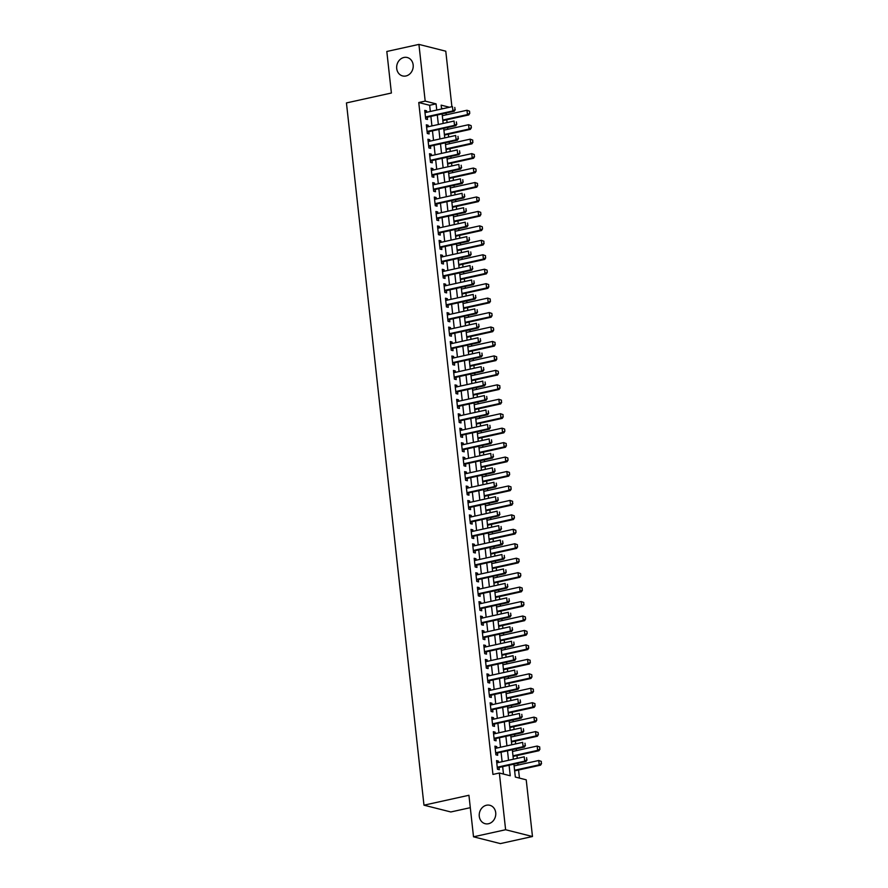 <?xml version="1.0" encoding="UTF-8"?>
<svg xmlns="http://www.w3.org/2000/svg" width="888" height="888" viewBox="0 0 888 888"><rect width="100%" height="100%" fill="white"/><g stroke="black" fill="none" stroke-linecap="round" stroke-linejoin="round"><path stroke-width="1.33" d="M486.469 805.238A9.502 8.203 104.2 0 1 489.821 805.283A9.502 8.203 104.2 0 1 495.748 814.585A9.502 8.203 104.2 0 1 488.511 823.731A9.502 8.203 104.2 0 1 485.17 823.698A9.502 8.203 104.2 0 1 479.243 814.385A9.502 8.203 104.2 0 1 486.469 805.238M403.918 57.476A9.502 8.203 104.2 0 1 407.27 57.52A9.502 8.203 104.2 0 1 413.198 66.822A9.502 8.203 104.2 0 1 405.96 75.968A9.502 8.203 104.2 0 1 402.608 75.935A9.502 8.203 104.2 0 1 396.681 66.622A9.502 8.203 104.2 0 1 403.918 57.476M470.296 807.68L450.827 811.965L423.976 805.183L346.442 102.93L391.397 93.018L386.813 51.482L418.925 44.4L445.776 51.193L451.903 106.715M519.447 778.099L518.559 770.007M518.015 765.068L517.815 763.303M517.271 758.363L516.96 755.555M516.416 750.615L516.217 748.85M515.673 743.911L515.362 741.103M514.818 736.163L514.618 734.398M514.074 729.459L513.764 726.65M513.22 721.722L513.031 719.946M512.487 715.007L512.176 712.209M511.632 707.27L511.433 705.494M510.889 700.565L510.578 697.757M510.034 692.818L509.834 691.053M509.29 686.113L508.979 683.305M508.436 678.365L508.247 676.601M507.703 671.661L507.392 668.853M506.848 663.924L506.648 662.148M506.105 657.209L505.794 654.412M505.25 649.472L505.05 647.696M504.506 642.768L504.195 639.959M503.651 635.02L503.452 633.255M502.908 628.316L502.597 625.507M502.053 620.568L501.864 618.803M501.32 613.863L501.01 611.055M500.466 606.115L500.266 604.351M499.722 599.411L499.411 596.614M498.867 591.674L498.668 589.898M498.124 584.959L497.813 582.162M497.269 577.222L497.08 575.457M496.536 570.518L496.226 567.71M495.671 562.77L495.482 561.005M494.938 556.066L494.627 553.257M494.083 548.318L493.883 546.553M493.34 541.613L493.029 538.816M492.485 533.877L492.285 532.101M491.741 527.161L491.43 524.364M490.886 519.425L490.698 517.66M490.154 512.72L489.843 509.912M489.299 504.972L489.099 503.207M488.555 498.268L488.245 495.46M487.701 490.52L487.501 488.755M486.957 483.816L486.646 481.019M486.102 476.079L485.914 474.303M485.359 469.364L485.059 466.566M484.504 461.627L484.315 459.862M483.771 454.922L483.461 452.114M482.917 447.175L482.717 445.41M482.173 440.47L481.862 437.662M481.318 432.722L481.118 430.958M480.575 426.018L480.264 423.21M479.72 418.281L479.531 416.505M478.987 411.566L478.676 408.769M478.133 403.829L477.933 402.064M477.389 397.125L477.078 394.316M476.534 389.377L476.334 387.612M475.79 382.673L475.48 379.864M474.936 374.925L474.747 373.16M474.192 368.22L473.892 365.412M473.337 360.484L473.149 358.708M472.605 353.768L472.294 350.971M471.75 346.031L471.55 344.255M471.006 339.327L470.696 336.519M470.152 331.579L469.952 329.814M469.408 324.875L469.097 322.067M468.553 317.127L468.365 315.362M467.821 310.423L467.51 307.614M466.966 302.686L466.766 300.91M466.222 295.97L465.911 293.173M465.368 288.234L465.168 286.458M464.624 281.529L464.313 278.721M463.769 273.782L463.58 272.017M463.025 267.077L462.726 264.269M462.171 259.329L461.982 257.564M461.438 252.625L461.127 249.817M460.583 244.877L460.384 243.112M459.84 238.173L459.529 235.376M458.985 230.436L458.785 228.66M458.241 223.732L457.931 220.923M457.387 215.984L457.198 214.219M456.654 209.279L456.343 206.471M455.799 201.532L455.6 199.767M455.056 194.827L454.745 192.019M454.201 187.079L454.001 185.315M453.457 180.375L453.146 177.578M452.603 172.638L452.414 170.862M451.859 165.923L451.559 163.126M451.004 158.186L450.815 156.421M450.272 151.482L449.961 148.673M449.417 143.734L449.217 141.969M448.673 137.03L448.362 134.221M447.818 129.282L447.619 127.517M447.075 122.577L446.764 119.78M446.22 114.841L446.031 113.065M513.908 764.157L515.329 777.056L526.218 779.808L532.478 836.518L505.616 829.736L499.356 773.015L510.245 775.768L509.079 765.223M505.616 829.736L473.515 836.807L500.366 843.6L532.478 836.518M498.501 762.492L498.346 761.049L496.525 760.594L497.48 769.263L499.3 769.718L499.045 767.432M496.903 748.051L496.747 746.597L494.927 746.142L495.893 754.811L497.702 755.266L497.447 752.991M495.304 733.599L495.149 732.156L493.34 731.69L494.294 740.359L496.103 740.825L495.859 738.539M493.717 719.147L493.55 717.704L491.741 717.249L492.696 725.918L494.516 726.373L494.261 724.086M492.119 704.695L491.963 703.252L490.143 702.797L491.097 711.466L492.918 711.921L492.662 709.634M490.52 690.254L490.365 688.799L488.544 688.344L489.51 697.013L491.319 697.469L491.064 695.193M488.933 675.801L488.766 674.358L486.957 673.892L487.912 682.561L489.721 683.027L489.477 680.741M487.334 661.349L487.168 659.906L485.359 659.44L486.313 668.12L488.134 668.575L487.878 666.289M485.736 646.897L485.581 645.454L483.76 644.999L484.726 653.668L486.535 654.123L486.28 651.836M484.138 632.456L483.982 631.002L482.173 630.547L483.128 639.216L484.937 639.671L484.693 637.384M482.55 618.004L482.384 616.561L480.575 616.094L481.529 624.764L483.35 625.23L483.094 622.943M480.952 603.551L480.797 602.108L478.976 601.642L479.931 610.311L481.751 610.778L481.496 608.491M479.354 589.099L479.198 587.656L477.378 587.201L478.343 595.87L480.153 596.325L479.897 594.039M477.766 574.658L477.6 573.204L475.79 572.749L476.745 581.418L478.554 581.873L478.31 579.587M476.168 560.206L476.001 558.752L474.192 558.297L475.147 566.966L476.967 567.432L476.712 565.145M474.569 545.754L474.414 544.311L472.594 543.845L473.559 552.514L475.369 552.98L475.113 550.693M472.971 531.302L472.816 529.859L471.006 529.403L471.961 538.072L473.77 538.528L473.526 536.241M471.384 516.86L471.217 515.406L469.408 514.951L470.363 523.62L472.183 524.075L471.928 521.789M469.785 502.408L469.63 500.954L467.81 500.499L468.764 509.168L470.585 509.623L470.329 507.348M468.187 487.956L468.031 486.513L466.211 486.047L467.177 494.716L468.986 495.182L468.731 492.896M466.6 473.504L466.433 472.061L464.624 471.606L465.578 480.275L467.388 480.73L467.144 478.443M465.001 459.052L464.835 457.609L463.025 457.154L463.98 465.823L465.8 466.278L465.545 463.991M463.403 444.611L463.247 443.156L461.427 442.701L462.393 451.37L464.202 451.826L463.947 449.55M461.804 430.158L461.649 428.715L459.84 428.249L460.794 436.918L462.604 437.384L462.359 435.098M460.217 415.706L460.051 414.263L458.241 413.808L459.196 422.477L461.016 422.932L460.761 420.646M458.619 401.254L458.463 399.811L456.643 399.356L457.598 408.025L459.418 408.48L459.163 406.193M457.02 386.813L456.865 385.359L455.045 384.904L456.01 393.573L457.82 394.028L457.564 391.752M455.433 372.361L455.267 370.918L453.457 370.451L454.412 379.121L456.221 379.587L455.977 377.3M453.835 357.908L453.668 356.465L451.859 356.01L452.813 364.679L454.634 365.135L454.379 362.848M452.236 343.456L452.081 342.013L450.26 341.558L451.226 350.227L453.035 350.682L452.78 348.396M450.638 329.015L450.482 327.561L448.673 327.106L449.628 335.775L451.437 336.23L451.193 333.955M449.051 314.563L448.884 313.12L447.075 312.654L448.029 321.323L449.85 321.789L449.594 319.502M447.452 300.111L447.297 298.668L445.476 298.202L446.431 306.882L448.251 307.337L447.996 305.05M445.854 285.659L445.698 284.216L443.878 283.76L444.844 292.43L446.653 292.885L446.398 290.598M444.266 271.217L444.1 269.763L442.291 269.308L443.245 277.977L445.055 278.432L444.81 276.146M442.668 256.765L442.502 255.322L440.692 254.856L441.647 263.525L443.467 263.991L443.212 261.705M441.07 242.313L440.914 240.87L439.094 240.404L440.06 249.073L441.869 249.539L441.614 247.253M439.471 227.861L439.316 226.418L437.507 225.963L438.461 234.632L440.27 235.087L440.026 232.8M437.884 213.42L437.717 211.966L435.908 211.511L436.863 220.18L438.683 220.635L438.428 218.348M436.286 198.968L436.13 197.513L434.31 197.058L435.264 205.727L437.085 206.194L436.829 203.907M434.687 184.515L434.532 183.072L432.711 182.606L433.677 191.275L435.486 191.741L435.231 189.455M433.1 170.063L432.933 168.62L431.124 168.165L432.079 176.834L433.888 177.289L433.644 175.003M431.501 155.622L431.335 154.168L429.526 153.713L430.48 162.382L432.301 162.837L432.045 160.55M429.903 141.17L429.748 139.716L427.927 139.261L428.882 147.93L430.702 148.385L430.447 146.109M428.305 126.718L428.149 125.275L426.34 124.808L427.295 133.478L429.104 133.944L428.86 131.657M443.045 108.669L441.491 108.281M430.325 111.466L429.648 105.284L418.759 102.531L492.94 774.436L499.356 773.015M503.485 774.059L502.664 766.644M502.12 761.704L501.065 752.192M500.521 747.252L499.467 737.739M498.923 732.8L497.879 723.287M497.336 718.348L496.281 708.835M495.737 703.907L494.683 694.394M494.139 689.454L493.084 679.942M492.54 675.002L491.497 665.489M490.953 660.55L489.899 651.037M489.355 646.109L488.3 636.596M487.756 631.657L486.713 622.144M486.169 617.204L485.114 607.692M484.571 602.752L483.516 593.24M482.972 588.3L481.918 578.798M481.374 573.859L480.33 564.346M479.786 559.407L478.732 549.894M478.188 544.955L477.134 535.442M476.59 530.502L475.546 521.001M475.002 516.061L473.948 506.549M473.404 501.609L472.349 492.096M471.806 487.157L470.751 477.644M470.207 472.705L469.164 463.203M468.62 458.264L467.565 448.751M467.021 443.811L465.967 434.299M465.423 429.359L464.38 419.846M463.825 414.907L462.781 405.405M462.237 400.466L461.183 390.953M460.639 386.014L459.584 376.501M459.041 371.561L457.997 362.049M457.453 357.109L456.399 347.596M455.855 342.668L454.8 333.155M454.256 328.216L453.213 318.703M452.658 313.764L451.615 304.251M451.071 299.312L450.016 289.799M449.472 284.87L448.418 275.358M447.874 270.418L446.831 260.906M446.287 255.966L445.232 246.453M444.688 241.514L443.634 232.001M443.09 227.062L442.046 217.56M441.491 212.621L440.448 203.108M439.904 198.168L438.85 188.656M438.306 183.716L437.251 174.203M436.707 169.264L435.664 159.762M435.12 154.823L434.066 145.31M433.522 140.371L432.467 130.858M431.923 125.918L430.88 116.406M426.717 112.265L426.551 110.822L424.742 110.367L425.696 119.036L427.517 119.492L427.261 117.205M473.515 836.807L468.931 795.271L423.976 805.183M418.759 102.531L425.186 101.11L418.925 44.4M436.752 110.057L436.064 103.863L425.186 101.11M508.535 760.283L507.492 750.771M506.937 745.831L505.894 736.319M505.35 731.39L504.295 721.877M503.751 716.938L502.697 707.425M502.153 702.486L501.11 692.973M500.566 688.034L499.511 678.521M498.967 673.581L497.913 664.08M497.369 659.14L496.325 649.628M495.77 644.688L494.727 635.175M494.183 630.236L493.129 620.723M492.585 615.784L491.53 606.282M490.986 601.343L489.943 591.83M489.399 586.89L488.345 577.378M487.801 572.438L486.746 562.925M486.202 557.986L485.159 548.484M484.604 543.545L483.56 534.032M483.017 529.093L481.962 519.58M481.418 514.64L480.364 505.128M479.82 500.188L478.776 490.687M478.232 485.747L477.178 476.234M476.634 471.295L475.58 461.782M475.036 456.843L473.992 447.33M473.437 442.391L472.394 432.878M471.85 427.949L470.795 418.437M470.252 413.497L469.197 403.985M468.653 399.045L467.61 389.532M467.066 384.593L466.011 375.08M465.467 370.152L464.413 360.639M463.869 355.7L462.826 346.187M462.271 341.247L461.227 331.735M460.683 326.795L459.629 317.282M459.085 312.343L458.03 302.841M457.487 297.902L456.443 288.389M455.899 283.45L454.845 273.937M454.301 268.997L453.246 259.485M452.702 254.545L451.659 245.044M451.104 240.104L450.061 230.591M449.517 225.652L448.462 216.139M447.918 211.2L446.864 201.687M446.32 196.748L445.276 187.246M444.733 182.306L443.678 172.794M443.134 167.854L442.08 158.342M441.536 153.402L440.492 143.889M439.937 138.95L438.894 129.448M438.35 124.509L437.296 114.996M449.461 107.248L441.147 105.15L441.569 108.991M442.113 113.93L443.168 123.443M443.711 128.383L444.766 137.895M445.31 142.835L446.364 152.336M446.908 157.276L447.952 166.789M448.496 171.728L449.55 181.241M450.094 186.18L451.148 195.693M451.692 200.633L452.736 210.134M453.28 215.074L454.334 224.586M454.878 229.526L455.933 239.039M456.476 243.978L457.531 253.491M458.075 258.43L459.118 267.932M459.662 272.871L460.717 282.384M461.261 287.324L462.315 296.836M462.859 301.776L463.902 311.288M464.446 316.228L465.501 325.73M466.045 330.669L467.099 340.182M467.643 345.121L468.698 354.634M469.241 359.573L470.285 369.086M470.829 374.026L471.883 383.538M472.427 388.467L473.482 397.979M474.026 402.919L475.069 412.432M475.624 417.371L476.667 426.884M477.211 431.823L478.266 441.336M478.81 446.264L479.864 455.777M480.408 460.717L481.451 470.229M481.995 475.169L483.05 484.682M483.594 489.621L484.648 499.134M485.192 504.073L486.236 513.575M486.791 518.514L487.834 528.027M488.378 532.966L489.432 542.479M489.976 547.419L491.031 556.931M491.575 561.871L492.618 571.373M493.162 576.312L494.216 585.825M494.76 590.764L495.815 600.277M496.359 605.216L497.402 614.729M497.957 619.669L499.001 629.17M499.544 634.11L500.599 643.622M501.143 648.562L502.197 658.075M502.741 663.014L503.785 672.527M504.329 677.466L505.383 686.968M505.927 691.907L506.981 701.42M507.525 706.36L508.569 715.872M509.124 720.812L510.167 730.325M510.711 735.264L511.766 744.777M512.309 749.705L513.364 759.218M429.648 105.284L436.064 103.863M424.83 111.2L426.551 110.822M426.429 125.652L428.149 125.275M428.027 140.104L429.748 139.716M429.614 154.545L431.335 154.168M431.213 168.998L432.933 168.62M432.811 183.45L434.532 183.072M434.399 197.902L436.13 197.513M435.997 212.343L437.717 211.966M437.595 226.795L439.316 226.418M439.194 241.247L440.914 240.87M440.781 255.7L442.502 255.322M442.379 270.141L444.1 269.763M443.978 284.593L445.698 284.216M445.565 299.045L447.297 298.668M447.164 313.497L448.884 313.12M448.762 327.95L450.482 327.561M450.36 342.391L452.081 342.013M451.948 356.843L453.668 356.465M453.546 371.295L455.267 370.918M455.144 385.747L456.865 385.359M456.732 400.188L458.463 399.811M458.33 414.641L460.051 414.263M459.929 429.093L461.649 428.715M461.527 443.545L463.247 443.156M463.114 457.986L464.835 457.609M464.713 472.438L466.433 472.061M466.311 486.89L468.031 486.513M467.898 501.343L469.63 500.954M469.497 515.784L471.217 515.406M471.095 530.236L472.816 529.859M472.694 544.688L474.414 544.311M474.281 559.14L476.001 558.752M475.879 573.581L477.6 573.204M477.478 588.034L479.198 587.656M479.076 602.486L480.797 602.108M480.663 616.938L482.384 616.561M482.262 631.379L483.982 631.002M483.86 645.831L485.581 645.454M485.447 660.284L487.168 659.906M487.046 674.736L488.766 674.358M488.644 689.188L490.365 688.799M490.243 703.629L491.963 703.252M491.83 718.081L493.55 717.704M493.428 732.533L495.149 732.156M495.027 746.986L496.747 746.597M496.614 761.427L498.346 761.049M455.033 109.613L454.789 107.448L455.033 109.613L452.936 110.922L454.245 111.255L425.996 117.482A1.487 1.276 -75.8 0 0 425.607 117.638L425.552 117.682M424.997 112.643L452.458 106.593L452.936 110.922L425.474 116.983M454.245 111.255L455.255 109.668M442.857 120.635L468.764 114.929L467.454 114.596L466.977 110.256L442.313 115.695M469.308 111.111L466.977 110.256L469.53 111.167L469.763 113.342L469.53 111.167M442.79 120.035L467.454 114.596L469.552 113.287M469.763 113.342L468.764 114.929M456.632 124.065L456.388 121.889L456.632 124.065L454.534 125.375L455.844 125.708L427.583 131.935A1.487 1.276 -75.8 0 0 427.206 132.09L427.139 132.123M426.584 127.095L454.057 121.046L454.534 125.375L427.061 131.435M455.844 125.708L456.843 124.12M458.219 138.506L457.986 136.341L458.219 138.506L456.132 139.827L457.431 140.16L429.182 146.387A1.487 1.276 -75.8 0 0 428.804 146.542L428.738 146.576M428.183 141.547L455.655 135.487L456.132 139.827L428.66 145.876M457.431 140.16L458.441 138.561M459.818 152.958L459.584 150.793L459.818 152.958L457.72 154.279L459.029 154.601L430.78 160.839A1.487 1.276 -75.8 0 0 430.391 160.983L430.336 161.028M429.781 155.999L457.242 149.939L457.72 154.279L430.258 160.328M459.029 154.601L460.04 153.013M461.416 167.41L461.172 165.246L461.416 167.41L459.318 168.72L460.628 169.053L432.367 175.28A1.487 1.276 -75.8 0 0 431.99 175.436L431.923 175.48M431.368 170.441L458.841 164.391L459.318 168.72L431.857 174.781M460.628 169.053L461.638 167.466M444.455 135.087L470.363 129.371L469.053 129.049L468.575 124.709L443.911 130.148M470.906 125.563L468.575 124.709L471.128 125.619L471.362 127.783L471.128 125.619M444.389 134.488L469.053 129.049L471.14 127.728M471.362 127.783L470.363 129.371M446.054 149.539L471.95 143.823L470.651 143.49L470.163 139.161L445.499 144.6M472.505 140.015L470.163 139.161L472.716 140.071L472.738 142.18L472.716 140.071M445.987 148.929L470.651 143.49L472.738 142.18M472.96 142.235L471.95 143.823M447.641 163.98L473.548 158.275L472.238 157.942L471.761 153.613L447.097 159.052M474.092 154.468L471.761 153.613L474.314 154.523L474.336 156.632L474.314 154.523M447.574 163.381L472.238 157.942L474.336 156.632M474.558 156.688L473.548 158.275M449.239 178.433L475.147 172.727L473.837 172.394L473.36 168.054L448.695 173.493M475.691 168.909L473.36 168.054L475.913 168.964L476.146 171.14L475.913 168.964M449.173 177.833L473.837 172.394L475.935 171.084M476.146 171.14L475.147 172.727M463.014 181.862L462.77 179.687L463.014 181.862L460.916 183.172L462.226 183.505L433.966 189.732A1.487 1.276 -75.8 0 0 433.588 189.888L433.522 189.921M432.967 184.893L460.439 178.843L460.916 183.172L433.444 189.233M462.226 183.505L463.225 181.918M450.838 192.885L476.734 187.168L475.435 186.846L474.958 182.506L450.294 187.945M477.289 183.361L474.958 182.506L477.5 183.416L477.522 185.525L477.5 183.416M450.771 192.285L475.435 186.846L477.522 185.525M477.744 185.581L476.734 187.168M464.602 196.315L464.369 194.139L464.602 196.315L462.515 197.624L463.814 197.957L435.564 204.185A1.487 1.276 -75.8 0 0 435.176 204.34L435.12 204.373M434.565 199.345L462.038 193.284L462.515 197.624L435.042 203.685M463.814 197.957L464.824 196.359M452.425 207.337L478.332 201.62L477.023 201.299L476.545 196.958L451.881 202.397M478.887 197.813L476.545 196.958L479.098 197.869L479.12 199.978L479.098 197.869M452.358 206.726L477.023 201.299L479.12 199.978M479.342 200.033L478.332 201.62M466.2 210.756L465.956 208.591L466.2 210.756L464.102 212.077L465.412 212.399L437.162 218.637A1.487 1.276 -75.8 0 0 436.774 218.781L436.718 218.825M436.163 213.797L463.625 207.737L464.102 212.077L436.641 218.126M465.412 212.399L466.422 210.811M454.023 221.789L479.931 216.073L478.621 215.74L478.144 211.411L453.479 216.85M480.475 212.265L478.144 211.411L480.697 212.321L480.93 214.485L480.697 212.321M453.957 221.179L478.621 215.74L480.719 214.43M480.93 214.485L479.931 216.073M467.798 225.208L467.554 223.043L467.798 225.208L465.701 226.518L467.01 226.851L438.75 233.078A1.487 1.276 -75.8 0 0 438.372 233.233L438.306 233.278M437.751 228.249L465.223 222.189L465.701 226.518L438.228 232.578M467.01 226.851L468.009 225.263M455.622 236.23L481.529 230.525L480.219 230.192L479.742 225.852L455.078 231.291M482.073 226.706L479.742 225.852L482.295 226.762L482.528 228.938L482.295 226.762M455.555 235.631L480.219 230.192L482.306 228.882M482.528 228.938L481.529 230.525M469.386 239.66L469.153 237.496L469.386 239.66L467.299 240.97L468.598 241.303L440.348 247.53A1.487 1.276 -75.8 0 0 439.971 247.685L439.904 247.719M439.349 242.69L466.822 236.641L467.299 240.97L439.826 247.031M468.598 241.303L469.608 239.716M470.984 254.112L470.751 251.937L470.984 254.112L468.897 255.422L470.196 255.755L441.947 261.982A1.487 1.276 -75.8 0 0 441.558 262.138L441.503 262.171M440.948 257.143L468.409 251.082L468.897 255.422L441.425 261.483M470.196 255.755L471.206 254.168M472.583 268.553L472.338 266.389L472.583 268.553L470.485 269.874L471.794 270.196L443.534 276.434A1.487 1.276 -75.8 0 0 443.156 276.59L443.09 276.623M442.535 271.595L470.007 265.534L470.485 269.874L443.023 275.924M471.794 270.196L472.805 268.609M474.181 283.006L473.937 280.841L474.181 283.006L472.083 284.315L473.393 284.648L445.132 290.876A1.487 1.276 -75.8 0 0 444.755 291.031L444.688 291.075M444.133 286.047L471.606 279.986L472.083 284.315L444.611 290.376M473.393 284.648L474.392 283.061M475.768 297.458L475.535 295.293L475.768 297.458L473.681 298.768L474.98 299.101L446.731 305.328A1.487 1.276 -75.8 0 0 446.342 305.483L446.287 305.516M445.732 300.488L473.204 294.439L473.681 298.768L446.209 304.828M474.98 299.101L475.99 297.513M477.367 311.91L477.122 309.734L477.367 311.91L475.269 313.22L476.579 313.553L448.329 319.78A1.487 1.276 -75.8 0 0 447.941 319.935L447.885 319.969M447.33 314.94L474.791 308.88L475.269 313.22L447.807 319.28M476.579 313.553L477.589 311.966M478.965 326.351L478.721 324.187L478.965 326.351L476.867 327.672L478.177 328.005L449.916 334.232A1.487 1.276 -75.8 0 0 449.539 334.388L449.472 334.421M448.917 329.393L476.39 323.332L476.867 327.672L449.395 333.721M478.177 328.005L479.176 326.407M480.552 340.803L480.319 338.639L480.552 340.803L478.466 342.124L479.764 342.446L451.515 348.673A1.487 1.276 -75.8 0 0 451.137 348.829L451.071 348.873M450.516 343.845L477.988 337.784L478.466 342.124L450.993 348.174M479.764 342.446L480.774 340.859M482.151 355.256L481.918 353.091L482.151 355.256L480.064 356.565L481.363 356.898L453.113 363.125A1.487 1.276 -75.8 0 0 452.725 363.281L452.669 363.314M452.114 358.286L479.576 352.236L480.064 356.565L452.591 362.626M481.363 356.898L482.373 355.311M483.749 369.708L483.505 367.532L483.749 369.708L481.651 371.018L482.961 371.351L454.7 377.578A1.487 1.276 -75.8 0 0 454.323 377.733L454.256 377.766M453.701 372.738L481.174 366.689L481.651 371.018L454.19 377.078M482.961 371.351L483.971 369.763M485.348 384.149L485.103 381.984L485.348 384.149L483.25 385.47L484.559 385.803L456.299 392.03A1.487 1.276 -75.8 0 0 455.921 392.185L455.855 392.219M455.3 387.19L482.772 381.13L483.25 385.47L455.777 391.519M484.559 385.803L485.558 384.204M486.935 398.601L486.702 396.437L486.935 398.601L484.848 399.922L486.147 400.244L457.897 406.482A1.487 1.276 -75.8 0 0 457.509 406.626L457.453 406.671M456.898 401.642L484.371 395.582L484.848 399.922L457.376 405.971M486.147 400.244L487.157 398.656M457.22 250.682L483.116 244.977L481.818 244.644L481.329 240.304L456.676 245.743M483.671 241.159L481.329 240.304L483.882 241.214L483.905 243.323L483.882 241.214M457.154 250.083L481.818 244.644L483.905 243.323M484.127 243.379L483.116 244.977M458.807 265.135L484.715 259.418L483.405 259.096L482.928 254.756L458.264 260.195M485.259 255.611L482.928 254.756L485.481 255.666L485.503 257.775L485.481 255.666M458.741 264.524L483.405 259.096L485.503 257.775M485.725 257.831L484.715 259.418M460.406 279.587L486.313 273.87L485.003 273.537L484.526 269.208L459.862 274.647M486.857 270.063L484.526 269.208L487.079 270.119L487.312 272.283L487.079 270.119M460.339 278.976L485.003 273.537L487.101 272.228M487.312 272.283L486.313 273.87M462.004 294.028L487.901 288.323L486.602 287.99L486.125 283.661L461.46 289.088M488.456 284.504L486.125 283.661L488.666 284.56L488.689 286.68L488.666 284.56M461.938 293.429L486.602 287.99L488.689 286.68M488.911 286.735L487.901 288.323M463.591 308.48L489.499 302.775L488.189 302.442L487.712 298.102L463.048 303.541M490.054 298.956L487.712 298.102L490.265 299.012L490.287 301.121L490.265 299.012M463.525 307.881L488.189 302.442L490.287 301.121M490.509 301.176L489.499 302.775M465.19 322.932L491.097 317.216L489.788 316.894L489.31 312.554L464.646 317.993M491.641 313.409L489.31 312.554L491.863 313.464L492.096 315.629L491.863 313.464M465.123 322.322L489.788 316.894L491.885 315.573M492.096 315.629L491.097 317.216M466.788 337.385L492.696 331.668L491.386 331.335L490.909 327.006L466.244 332.445M493.24 327.861L490.909 327.006L493.462 327.916L493.695 330.081L493.462 327.916M466.722 336.774L491.386 331.335L493.484 330.025M493.695 330.081L492.696 331.668M468.387 351.826L494.283 346.12L492.984 345.787L492.496 341.458L467.843 346.886M494.838 342.302L492.496 341.458L495.049 342.357L495.071 344.477L495.049 342.357M468.32 351.226L492.984 345.787L495.071 344.477M495.293 344.533L494.283 346.12M469.974 366.278L495.881 360.572L494.572 360.239L494.094 355.899L469.43 361.338M496.425 356.754L494.094 355.899L496.647 356.81L496.67 358.919L496.647 356.81M469.907 365.678L494.572 360.239L496.67 358.919M496.892 358.974L495.881 360.572M471.572 380.73L497.48 375.014L496.17 374.692L495.693 370.351L471.029 375.791M498.024 371.206L495.693 370.351L498.246 371.262L498.479 373.426L498.246 371.262M471.506 380.131L496.17 374.692L498.268 373.371M498.479 373.426L497.48 375.014M473.171 395.182L499.067 389.466L497.768 389.133L497.291 384.804L472.627 390.243M499.622 385.658L497.291 384.804L499.833 385.714L499.855 387.823L499.833 385.714M473.104 394.572L497.768 389.133L499.855 387.823M500.077 387.878L499.067 389.466M474.758 409.623L500.666 403.918L499.356 403.585L498.878 399.256L474.214 404.684M501.221 400.1L498.878 399.256L501.431 400.155L501.454 402.275L501.431 400.155M474.692 409.024L499.356 403.585L501.454 402.275M501.676 402.331L500.666 403.918M488.533 413.053L488.289 410.889L488.533 413.053L486.435 414.363L487.745 414.696L459.496 420.923A1.487 1.276 -75.8 0 0 459.107 421.079L459.052 421.112M458.497 416.084L485.958 410.034L486.435 414.363L458.974 420.424M487.745 414.696L488.755 413.109M490.132 427.505L489.887 425.33L490.132 427.505L488.034 428.815L489.344 429.148L461.083 435.375A1.487 1.276 -75.8 0 0 460.706 435.531L460.639 435.564M460.084 430.536L487.556 424.486L488.034 428.815L460.561 434.876M489.344 429.148L490.343 427.561M491.719 441.947L491.486 439.782L491.719 441.947L489.632 443.267L490.942 443.6L462.681 449.828A1.487 1.276 -75.8 0 0 462.304 449.983L462.237 450.016M461.682 444.988L489.155 438.927L489.632 443.267L462.16 449.317M490.942 443.6L491.941 442.002M493.317 456.399L493.084 454.234L493.317 456.399L491.231 457.72L492.529 458.042L464.28 464.28A1.487 1.276 -75.8 0 0 463.891 464.424L463.836 464.468M463.281 459.44L490.742 453.38L491.231 457.72L463.758 463.769M492.529 458.042L493.539 456.454M476.357 424.076L502.264 418.37L500.954 418.037L500.477 413.697L475.813 419.136M502.808 414.552L500.477 413.697L503.03 414.607L503.052 416.727L503.03 414.607M476.29 423.476L500.954 418.037L503.052 416.727M503.263 416.772L502.264 418.37M477.955 438.528L503.862 432.811L502.553 432.489L502.075 428.149L477.411 433.588M504.406 429.004L502.075 428.149L504.628 429.059L504.861 431.224L504.628 429.059M477.888 437.928L502.553 432.489L504.65 431.168M504.861 431.224L503.862 432.811M479.553 452.98L505.45 447.263L504.151 446.93L503.663 442.601L479.009 448.04M506.005 443.456L503.663 442.601L506.216 443.512L506.238 445.621L506.216 443.512M479.487 452.369L504.151 446.93L506.238 445.621M506.46 445.676L505.45 447.263M481.141 467.421L507.048 461.716L505.738 461.383L505.261 457.054L480.597 462.493M507.592 457.908L505.261 457.054L507.814 457.953L508.058 460.128L507.814 457.953M481.074 466.822L505.738 461.383L507.836 460.073M508.058 460.128L507.048 461.716M494.916 470.851L494.672 468.686L494.916 470.851L492.818 472.161L494.128 472.494L465.867 478.721A1.487 1.276 -75.8 0 0 465.49 478.876L465.423 478.921M464.868 473.881L492.341 467.832L492.818 472.161L465.356 478.221M494.128 472.494L495.138 470.906M482.739 481.873L508.646 476.168L507.337 475.835L506.859 471.495L482.195 476.934M509.19 472.349L506.859 471.495L509.412 472.405L509.645 474.581L509.412 472.405M482.672 481.274L507.337 475.835L509.435 474.525M509.645 474.581L508.646 476.168M496.514 485.303L496.27 483.128L496.514 485.303L494.416 486.613L495.726 486.946L467.465 493.173A1.487 1.276 -75.8 0 0 467.088 493.328L467.021 493.362M466.466 488.333L493.939 482.284L494.416 486.613L466.944 492.674M495.726 486.946L496.725 485.359M484.337 496.325L510.234 490.609L508.935 490.287L508.458 485.947L483.794 491.386M510.789 486.802L508.458 485.947L511 486.857L511.022 488.966L511 486.857M484.271 495.726L508.935 490.287L511.022 488.966M511.244 489.022L510.234 490.609M498.101 499.744L497.868 497.58L498.101 499.744L496.015 501.065L497.313 501.398L469.064 507.625A1.487 1.276 -75.8 0 0 468.675 507.781L468.62 507.814M468.065 502.786L495.537 496.725L496.015 501.065L468.542 507.115M497.313 501.398L498.323 499.8M485.936 510.778L511.832 505.061L510.522 504.728L510.045 500.399L485.381 505.838M512.387 501.254L510.045 500.399L512.598 501.309L512.62 503.418L512.598 501.309M485.858 510.167L510.522 504.728L512.62 503.418M512.842 503.474L511.832 505.061M499.7 514.196L499.467 512.032L499.7 514.196L497.602 515.517L498.912 515.839L470.662 522.077A1.487 1.276 -75.8 0 0 470.274 522.222L470.218 522.266M469.663 517.238L497.125 511.177L497.602 515.517L470.141 521.567M498.912 515.839L499.922 514.252M487.523 525.219L513.431 519.513L512.121 519.18L511.643 514.851L486.979 520.29M513.974 515.706L511.643 514.851L514.196 515.762L514.43 517.926L514.196 515.762M487.457 524.619L512.121 519.18L514.219 517.871M514.43 517.926L513.431 519.513M501.298 528.649L501.054 526.484L501.298 528.649L499.2 529.958L500.51 530.291L472.25 536.519A1.487 1.276 -75.8 0 0 471.872 536.674L471.806 536.718M471.251 531.679L498.723 525.629L499.2 529.958L471.728 536.019M500.51 530.291L501.509 528.704M489.122 539.671L515.029 533.966L513.719 533.633L513.242 529.292L488.578 534.731M515.573 530.147L513.242 529.292L515.795 530.203L516.028 532.378L515.795 530.203M489.055 539.072L513.719 533.633L515.817 532.323M516.028 532.378L515.029 533.966M502.886 543.101L502.652 540.925L502.886 543.101L500.799 544.411L502.109 544.744L473.848 550.971A1.487 1.276 -75.8 0 0 473.471 551.126L473.404 551.159M472.849 546.131L500.321 540.082L500.799 544.411L473.326 550.471M502.109 544.744L503.108 543.156M490.72 554.123L516.616 548.407L515.317 548.085L514.829 543.745L490.176 549.184M517.171 544.599L514.829 543.745L517.382 544.655L517.404 546.764L517.382 544.655M490.653 553.524L515.317 548.085L517.404 546.764M517.626 546.819L516.616 548.407M504.484 557.553L504.251 555.377L504.484 557.553L502.397 558.863L503.696 559.196L475.446 565.423A1.487 1.276 -75.8 0 0 475.058 565.578L475.002 565.612M474.447 560.583L501.909 554.523L502.397 558.863L474.925 564.923M503.696 559.196L504.706 557.597M492.307 568.575L518.215 562.859L516.905 562.537L516.428 558.197L491.763 563.636M518.759 559.052L516.428 558.197L518.981 559.107L519.003 561.216L518.981 559.107M492.241 567.965L516.905 562.537L519.003 561.216M519.225 561.272L518.215 562.859M506.082 571.994L505.838 569.83L506.082 571.994L503.984 573.315L505.294 573.637L477.034 579.875A1.487 1.276 -75.8 0 0 476.656 580.019L476.59 580.064M476.035 575.035L503.507 568.975L503.984 573.315L476.523 579.365M505.294 573.637L506.304 572.05M493.906 583.028L519.813 577.311L518.503 576.978L518.026 572.649L493.362 578.088M520.357 573.504L518.026 572.649L520.579 573.559L520.812 575.724L520.579 573.559M493.839 582.417L518.503 576.978L520.601 575.668M520.812 575.724L519.813 577.311M507.681 586.446L507.437 584.282L507.681 586.446L505.583 587.756L506.893 588.089L478.632 594.316A1.487 1.276 -75.8 0 0 478.255 594.472L478.188 594.516M477.633 589.488L505.106 583.427L505.583 587.756L478.11 593.817M506.893 588.089L507.892 586.502M495.504 597.469L521.4 591.763L520.102 591.43L519.624 587.09L494.96 592.529M521.955 587.945L519.624 587.09L522.166 588L522.188 590.12L522.166 588M495.437 596.869L520.102 591.43L522.188 590.12M522.41 590.176L521.4 591.763M509.268 600.899L509.035 598.734L509.268 600.899L507.181 602.208L508.48 602.541L480.23 608.768A1.487 1.276 -75.8 0 0 479.842 608.924L479.786 608.957M479.231 603.929L506.704 597.879L507.181 602.208L479.709 608.269M508.48 602.541L509.49 600.954M497.102 611.921L522.999 606.215L521.689 605.882L521.212 601.542L496.547 606.981M523.554 602.397L521.212 601.542L523.765 602.453L523.787 604.562L523.765 602.453M497.036 611.321L521.689 605.882L523.787 604.562M524.009 604.617L522.999 606.215M510.866 615.351L510.633 613.175L510.866 615.351L508.769 616.66L510.078 616.994L481.829 623.221A1.487 1.276 -75.8 0 0 481.44 623.376L481.385 623.409M480.83 618.381L508.291 612.32L508.769 616.66L481.307 622.721M510.078 616.994L511.088 615.406M498.69 626.373L524.597 620.657L523.287 620.335L522.81 615.995L498.146 621.434M525.141 616.849L522.81 615.995L525.363 616.905L525.596 619.069L525.363 616.905M498.623 625.763L523.287 620.335L525.385 619.014M525.596 619.069L524.597 620.657M512.465 629.792L512.221 627.627L512.465 629.792L510.367 631.113L511.677 631.435L483.416 637.673A1.487 1.276 -75.8 0 0 483.039 637.828L482.972 637.861M482.417 632.833L509.89 626.773L510.367 631.113L482.894 637.162M511.677 631.435L512.676 629.847M500.288 640.825L526.196 635.109L524.886 634.776L524.408 630.447L499.744 635.886M526.739 631.301L524.408 630.447L526.961 631.357L527.195 633.521L526.961 631.357M500.221 640.215L524.886 634.776L526.984 633.466M527.195 633.521L526.196 635.109M514.063 644.244L513.819 642.08L514.063 644.244L511.965 645.554L513.275 645.887L485.015 652.114A1.487 1.276 -75.8 0 0 484.637 652.269L484.571 652.314M484.016 647.285L511.488 641.225L511.965 645.554L484.493 651.614M513.275 645.887L514.274 644.3M501.887 655.266L527.783 649.561L526.484 649.228L525.996 644.899L501.343 650.327M528.338 645.743L525.996 644.899L528.549 645.798L528.571 647.918L528.549 645.798M501.82 654.667L526.484 649.228L528.571 647.918M528.793 647.974L527.783 649.561M515.651 658.696L515.417 656.532L515.651 658.696L513.564 660.006L514.862 660.339L486.613 666.566A1.487 1.276 -75.8 0 0 486.224 666.721L486.169 666.755M485.614 661.726L513.075 655.677L513.564 660.006L486.091 666.067M514.862 660.339L515.873 658.752M503.474 669.719L529.381 664.013L528.071 663.68L527.594 659.34L502.93 664.779M529.925 660.195L527.594 659.34L530.147 660.25L530.169 662.359L530.147 660.25M503.407 669.119L528.071 663.68L530.169 662.359M530.391 662.415L529.381 664.013M517.249 673.148L517.005 670.973L517.249 673.148L515.151 674.458L516.461 674.791L488.2 681.018A1.487 1.276 -75.8 0 0 487.823 681.174L487.756 681.207M487.201 676.179L514.674 670.118L515.151 674.458L487.69 680.519M516.461 674.791L517.471 673.204M505.072 684.171L530.98 678.454L529.67 678.132L529.192 673.792L504.528 679.231M531.524 674.647L529.192 673.792L531.746 674.702L531.979 676.867L531.746 674.702M505.006 683.56L529.67 678.132L531.768 676.811M531.979 676.867L530.98 678.454M518.847 687.59L518.603 685.425L518.847 687.59L516.749 688.91L518.059 689.243L489.799 695.471A1.487 1.276 -75.8 0 0 489.421 695.626L489.355 695.659M488.8 690.631L516.272 684.57L516.749 688.91L489.277 694.96M518.059 689.243L519.058 687.645M506.671 698.623L532.567 692.906L531.268 692.573L530.791 688.244L506.127 693.683M533.122 689.099L530.791 688.244L533.333 689.155L533.355 691.264L533.333 689.155M506.604 698.012L531.268 692.573L533.355 691.264M533.577 691.319L532.567 692.906M520.435 702.042L520.202 699.877L520.435 702.042L518.348 703.363L519.647 703.685L491.397 709.912A1.487 1.276 -75.8 0 0 491.009 710.067L490.953 710.111M490.398 705.083L517.871 699.023L518.348 703.363L490.875 709.412M519.647 703.685L520.657 702.097M508.269 713.064L534.165 707.359L532.856 707.026L532.378 702.697L507.714 708.125M534.72 703.54L532.378 702.697L534.931 703.596L534.953 705.716L534.931 703.596M508.202 712.465L532.856 707.026L534.953 705.716M535.175 705.771L534.165 707.359M522.033 716.494L521.8 714.329L522.033 716.494L519.935 717.804L521.245 718.137L492.995 724.364A1.487 1.276 -75.8 0 0 492.607 724.519L492.551 724.553M491.996 719.524L519.458 713.475L519.935 717.804L492.474 723.864M521.245 718.137L522.255 716.549M509.856 727.516L535.764 721.811L534.454 721.478L533.977 717.138L509.312 722.577M536.308 717.992L533.977 717.138L536.53 718.048L536.763 720.212L536.53 718.048M509.79 726.917L534.454 721.478L536.552 720.157M536.763 720.212L535.764 721.811M523.631 730.946L523.387 728.77L523.631 730.946L521.534 732.256L522.843 732.589L494.583 738.816A1.487 1.276 -75.8 0 0 494.205 738.971L494.139 739.005M493.584 733.976L521.056 727.927L521.534 732.256L494.061 738.317M522.843 732.589L523.842 731.002M511.455 741.968L537.362 736.252L536.052 735.93L535.575 731.59L510.911 737.029M537.906 732.445L535.575 731.59L538.128 732.5L538.361 734.665L538.128 732.5M511.388 741.358L536.052 735.93L538.15 734.609M538.361 734.665L537.362 736.252M525.23 745.387L524.986 743.223L525.23 745.387L523.132 746.708L524.442 747.041L496.181 753.268A1.487 1.276 -75.8 0 0 495.804 753.424L495.737 753.457M495.182 748.429L522.655 742.368L523.132 746.708L495.659 752.758M524.442 747.041L525.441 745.443M513.053 756.421L538.949 750.704L537.651 750.371L537.162 746.042L512.509 751.481M539.504 746.897L537.162 746.042L539.715 746.952L539.738 749.061L539.715 746.952M512.986 755.81L537.651 750.371L539.738 749.061M539.96 749.117L538.949 750.704M526.817 759.839L526.584 757.675L526.817 759.839L524.73 761.16L526.029 761.482L497.78 767.72A1.487 1.276 -75.8 0 0 497.391 767.865L497.336 767.909M496.781 762.881L524.242 756.82L524.73 761.16L497.258 767.21M526.029 761.482L527.039 759.895M514.64 770.862L540.548 765.156L539.238 764.823L538.761 760.494L514.096 765.922M541.092 761.338L538.761 760.494L541.314 761.393L541.336 763.514L541.314 761.393M514.574 770.262L539.238 764.823L541.336 763.514M541.558 763.569L540.548 765.156"/></g></svg>
